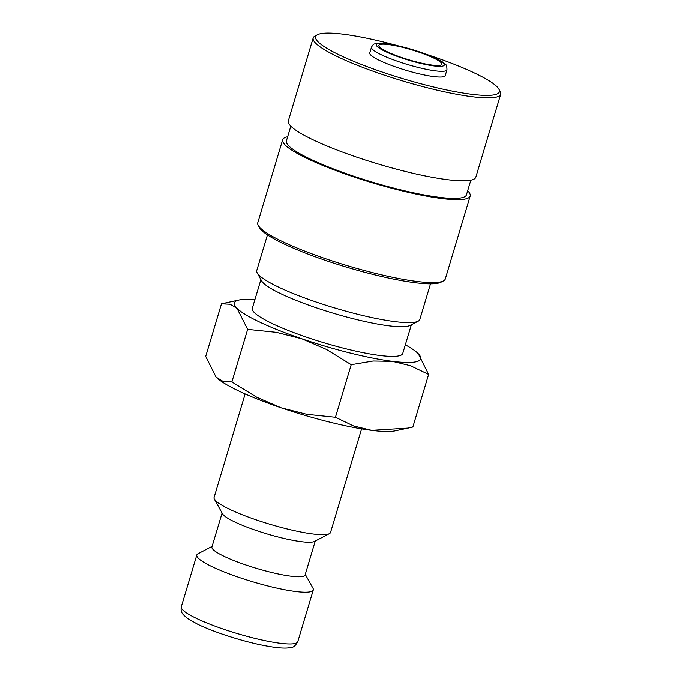 <?xml version="1.0" encoding="UTF-8"?>
<svg xmlns="http://www.w3.org/2000/svg" width="682" height="682" viewBox="0 0 682 682"><rect width="100%" height="100%" fill="white"/><g stroke="black" fill="none" stroke-linecap="round" stroke-linejoin="round"><path stroke-width="1.02" d="M245.128 393.915L214.054 497.468A60.809 9.591 16.7 0 0 214.361 499.164A60.809 9.591 16.7 0 0 267.489 523.503A60.809 9.591 16.7 0 0 328.366 534.057A60.809 9.591 16.7 0 0 329.355 533.656A60.809 9.591 16.7 0 0 330.54 532.42L361.613 428.859M214.361 499.164L222.502 513.819A48.644 7.673 16.7 0 0 265 533.298A48.644 7.673 16.7 0 0 313.703 541.738A48.644 7.673 16.7 0 0 314.496 541.423L329.355 533.656M222.076 513.06L211.897 546.973A48.644 7.673 16.7 0 0 250.933 566.64A48.644 7.673 16.7 0 0 303.345 576.247A48.644 7.673 16.7 0 0 305.093 574.935L315.263 541.014M212.076 546.384L197.993 553.741A60.809 9.591 16.7 0 0 196.8 554.986A60.809 9.591 16.7 0 0 245.597 579.572A60.809 9.591 16.7 0 0 311.111 591.567A60.809 9.591 16.7 0 0 313.285 589.93A60.809 9.591 16.7 0 0 312.978 588.242L305.263 574.346M254.88 299.654A97.287 15.345 16.7 0 0 239.186 299.969L221.471 303.805L230.107 304.232L237.021 308.366L247.634 329.372L276.338 332.322L301.887 338.809L326.235 349.329L351.213 364.682L373.139 361.008L392.389 361.332L410.428 365.697L428.628 374.427L418.288 353.702A97.287 15.345 16.7 0 0 418.015 353.429A97.287 15.345 16.7 0 0 405.355 344.802M239.186 299.969A97.287 15.345 16.7 0 0 237.813 300.319A97.287 15.345 16.7 0 0 237.021 308.366A97.287 15.345 16.7 0 0 301.887 338.809A97.287 15.345 16.7 0 0 392.389 361.332A97.287 15.345 16.7 0 0 417.222 361.477A97.287 15.345 16.7 0 0 418.288 353.702L418.296 353.711M371.485 47.211L369.772 52.932A39.403 6.215 16.7 0 0 401.391 68.865A39.403 6.215 16.7 0 0 443.846 76.64A39.403 6.215 16.7 0 0 445.252 75.574L446.966 69.862C446.974 66.359 446.386 64.475 445.21 64.193C444.084 62.897 440.674 60.135 429.225 55.421L419.839 51.951L394.46 44.969L382.201 43.179C375.279 42.983 375.253 43.801 374.546 43.938C373.702 43.998 372.679 45.089 371.485 47.211A39.403 6.215 16.7 0 0 398.851 61.738A39.403 6.215 16.7 0 0 445.559 70.919A39.403 6.215 16.7 0 0 446.966 69.862M396.984 45.506A95.94 15.132 16.7 0 0 319.057 34.1A95.94 15.132 16.7 0 0 317.488 34.722L315.101 35.976A97.901 15.439 16.7 0 0 313.183 37.979A97.901 15.439 16.7 0 0 391.741 77.552A97.901 15.439 16.7 0 0 497.221 96.878A97.901 15.439 16.7 0 0 500.724 94.244A97.901 15.439 16.7 0 0 500.23 91.516L498.926 89.154A95.94 15.132 16.7 0 0 426.617 54.398M317.488 34.722A95.94 15.132 16.7 0 0 385.381 73.11A95.94 15.132 16.7 0 0 495.976 94.414A95.94 15.132 16.7 0 0 498.926 89.154M313.183 37.979L288.307 120.91A97.901 15.439 16.7 0 0 366.865 160.492A97.901 15.439 16.7 0 0 472.336 179.809A97.901 15.439 16.7 0 0 475.848 177.175L500.724 94.244M290.813 126.179L286.406 140.876A93.98 14.825 16.7 0 0 361.818 178.872A93.98 14.825 16.7 0 0 463.078 197.422A93.98 14.825 16.7 0 0 466.445 194.89L470.853 180.193M287.642 136.732A97.901 15.439 16.7 0 0 286.159 137.116A97.901 15.439 16.7 0 0 282.655 139.75L257.77 222.682A97.901 15.439 16.7 0 0 258.265 225.41A97.901 15.439 16.7 0 0 343.796 264.607A97.901 15.439 16.7 0 0 441.808 281.589A97.901 15.439 16.7 0 0 443.402 280.95A97.901 15.439 16.7 0 0 445.312 278.947L470.196 196.015A97.901 15.439 16.7 0 0 467.682 190.747M282.655 139.75A97.901 15.439 16.7 0 0 361.213 179.332A97.901 15.439 16.7 0 0 466.684 198.658A97.901 15.439 16.7 0 0 470.196 196.015M258.265 225.41L259.578 227.771A95.94 15.132 16.7 0 0 343.396 266.185A95.94 15.132 16.7 0 0 439.447 282.825A95.94 15.132 16.7 0 0 441.007 282.203L443.402 280.95M267.438 234.889L256.747 270.541A85.131 13.427 16.7 0 0 257.174 272.911A85.131 13.427 16.7 0 0 331.554 306.994A85.131 13.427 16.7 0 0 416.779 321.759A85.131 13.427 16.7 0 0 418.16 321.205A85.131 13.427 16.7 0 0 419.822 319.466L430.521 283.814M257.174 272.911L261.581 280.848A78.549 12.387 16.7 0 0 330.207 312.288A78.549 12.387 16.7 0 0 408.842 325.919A78.549 12.387 16.7 0 0 410.121 325.408L418.16 321.205M411.365 324.76L402.747 353.472A78.549 12.387 -163.3 0 1 399.933 355.586A78.549 12.387 -163.3 0 1 315.306 340.088A78.549 12.387 -163.3 0 1 252.28 308.332L260.899 279.611M380.062 44.518A32.838 5.175 -163.3 0 1 415.44 50.997A32.838 5.175 -163.3 0 1 441.791 64.27A32.838 5.175 -163.3 0 1 440.615 65.157A32.838 5.175 -163.3 0 1 405.236 58.678A32.838 5.175 -163.3 0 1 378.885 45.396A32.838 5.175 -163.3 0 1 380.062 44.518M371.681 430.351A97.287 15.345 16.7 0 0 395.142 430.845L408.083 428.091L371.681 430.351L353.643 425.986L335.442 417.256L306.738 414.306L281.18 407.819A97.287 15.345 16.7 0 0 371.681 430.351M216.313 377.385A97.287 15.345 16.7 0 0 281.18 407.819L256.841 397.299L231.863 381.946L223.219 381.528L216.032 377.112A97.287 15.345 16.7 0 0 216.041 377.112A97.287 15.345 16.7 0 0 216.313 377.385M216.041 377.112L205.691 356.388L221.471 303.805M428.628 374.427L412.857 427.009L408.083 428.091M231.863 381.946L247.634 329.372M335.442 417.256L351.213 364.682M297.761 641.694C295.485 645.556 293.55 647.389 291.939 647.175L288.315 647.9C284.726 648.258 279.995 648.028 274.138 647.227C259.109 645.061 242.11 640.79 223.142 634.422C213.202 631.029 204.711 627.628 197.661 624.235L187.311 618.327L183.083 614.491C182.247 613.084 180.491 612.069 181.276 606.75A60.809 9.591 16.7 0 0 223.5 629.162A60.809 9.591 16.7 0 0 295.579 643.331A60.809 9.591 16.7 0 0 297.761 641.694L313.285 589.93M443.061 65.992A35.49 5.592 16.7 0 0 419.686 51.951A35.49 5.592 16.7 0 0 377.623 43.682A35.49 5.592 16.7 0 0 400.99 57.714A35.49 5.592 16.7 0 0 443.061 65.992M181.276 606.75L196.8 554.986"/></g></svg>
